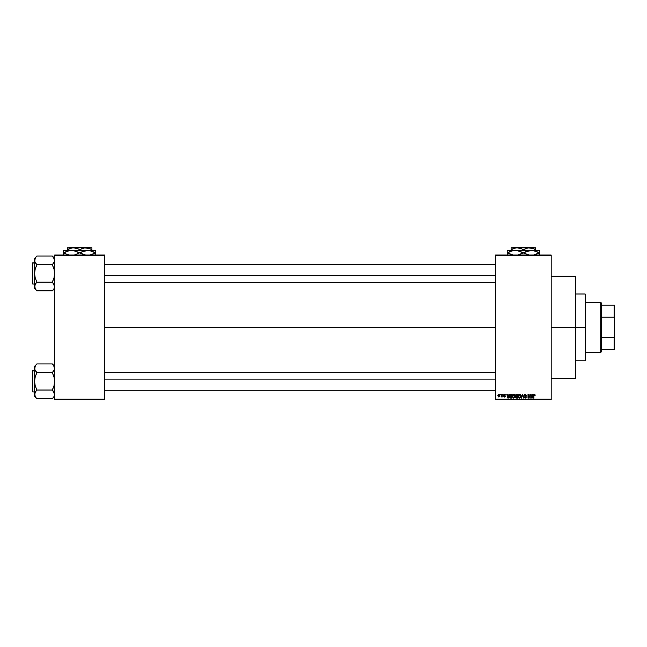 <?xml version="1.0" encoding="UTF-8"?>
<svg xmlns="http://www.w3.org/2000/svg" width="647" height="647" viewBox="0 0 647 647"><rect width="100%" height="100%" fill="white"/><g stroke="black" fill="none" stroke-linecap="round" stroke-linejoin="round"><path stroke-width="0.97" d="M551.187 327.398L575.684 327.398L575.684 276.18L575.684 327.398L551.187 327.398M104.717 327.398L495.521 327.398L104.717 327.398M495.521 255.023L551.187 255.023L495.521 255.023L495.521 255.581L551.187 255.581L551.187 399.207L495.521 399.207L495.521 255.023M495.521 399.765L551.187 399.765L551.187 255.023L551.187 255.581L495.521 255.581L495.521 399.207L551.187 399.207L551.187 399.765L495.521 399.765L495.521 399.207L495.521 399.765M500.374 394.201L500.729 394.759L500.374 394.201M502.808 394.201L503.156 394.759L502.808 394.201M508.963 394.201L508.655 395.366L507.434 395.366L506.755 394.201L507.887 398.099L509.335 394.201L508.655 395.366L507.434 395.366L506.755 394.201L507.887 398.099L509.335 394.201L508.259 398.099L507.127 394.201M513.944 394.16L514.802 394.759L513.791 394.152L512.772 394.743L513.791 394.152L514.802 394.759L514.098 394.193L513.079 394.395L512.481 396.813L513.451 398.099L514.786 397.582L514.802 394.759L515.158 396.101L513.783 398.148L512.424 396.142L512.772 394.743L512.424 396.142M518.247 395.964L518.595 394.743L519.606 394.152L520.625 394.759L519.306 394.185L518.384 395.18L518.409 397.185L519.525 398.148L520.698 397.428L520.892 395.406L520.972 396.093L520.625 394.759L519.606 394.152L518.595 394.743L518.239 396.142L519.606 398.148L520.972 396.093M525.162 394.152L524.062 395.277L525.825 396.757L525.348 397.687L524.159 396.983L525.227 398.148L526.092 397.679L526.181 396.7L524.58 395.705L524.491 394.937L525.307 394.621L526.334 395.341L525.291 394.152L524.062 395.277L525.768 396.668L525.218 397.695L524.159 396.983L525.227 398.148L526.237 397.08L524.418 395.268L525.129 394.605L526.334 395.463L525.162 394.152M532.853 394.201L532.546 395.366L531.316 395.366L530.637 394.201L531.769 398.099L533.225 394.201L532.546 395.366L531.316 395.366L530.637 394.201L531.769 398.099L533.225 394.201L532.141 398.099L531.009 394.201M533.573 395.454L533.929 398.099L533.573 395.454L534.382 394.152L534.932 394.427L533.702 394.597L533.573 398.099L534.034 394.783L535.142 395.366L534.932 394.427L535.142 395.366M529.885 394.201L529.885 397.315L528.009 394.201L528.009 398.099L528.364 394.969L530.233 398.099L530.233 394.201L529.885 397.315L528.009 394.201L528.009 398.099L528.364 394.969L530.233 398.099L530.233 394.201L529.861 398.099M522.364 395.268L521.579 398.099L522.323 394.201L521.207 398.099L522.517 394.654L523.722 398.099L522.671 394.201L521.207 398.099L522.517 394.654L523.722 398.099L522.655 395.268M516.638 394.201L515.619 394.896L515.724 397.501L517.737 398.099L517.737 394.201L516.638 394.201L517.737 394.201L516.638 394.201L515.562 395.341L516.039 396.304L515.659 397.121L516.638 398.099L517.737 398.099L517.737 394.201L517.737 398.099L516.638 398.099L515.659 397.121L516.039 396.304L515.562 395.341L516.039 396.304L515.667 396.999M510.879 394.201L509.715 395.034L509.626 397.007L510.297 398.002L511.914 398.099L511.914 394.201L510.879 394.201L511.914 394.201L510.879 394.201L509.537 396.166L510.362 398.026L511.914 398.099L511.914 394.201L511.914 398.099M504.458 394.557L504.07 394.993L504.547 394.557L505.081 395.115L504.547 394.557L505.081 395.115L504.547 394.557L505.081 395.115L504.547 394.557L505.081 395.115L504.547 394.557L504.159 395.252L505.388 396.279L504.587 397.088L503.77 396.271L505.032 396.336L503.714 395.066L504.223 394.209L503.762 395.39L505.032 396.376L503.77 396.271L504.126 396.967L505.388 396.36L504.207 394.662L505.436 395.058L504.919 394.209L505.436 395.058M501.797 394.201L501.708 396.32L501.037 396.935L501.797 396.579L502.145 397.032L502.145 394.201L501.037 396.935L501.797 396.579L502.145 397.032L502.145 394.201L501.797 397.032M498.886 394.152L497.899 395.519L498.886 397.088L499.872 395.616L498.886 394.152L497.899 395.649L498.886 397.088L499.872 395.616L498.886 394.152M54.615 399.765L104.717 399.765L104.717 399.207L54.615 399.207L54.615 255.581L104.717 255.581L104.717 399.207L104.717 255.023L54.615 255.023L104.717 255.023L104.717 255.581L54.615 255.581L54.615 255.023L54.615 399.207L104.717 399.207L104.717 399.765L54.615 399.765L54.615 399.207L54.615 399.765M575.684 378.616L575.684 327.398L575.684 378.616L551.187 378.616M534.365 394.605L534.786 395.414L534.365 394.605L533.929 395.422L534.365 394.605L533.977 394.896L534.39 394.605L534.786 395.414L534.487 394.63M533.929 398.099L533.929 395.422M533.573 395.341L533.702 394.597M534.382 394.152L534.932 394.427L534.382 394.152M531.785 397.088L531.438 395.818L532.424 395.818L532.044 397.137M528.364 398.099L528.389 394.201M525.413 394.169L525.865 394.371M526.334 395.341L525.922 395.18M525.307 394.621L525.987 395.519L525 394.613M524.426 395.139L525.129 394.605L524.482 395.576M526.237 397.185L525.388 396.037M525.178 395.972L524.709 395.794M526.237 397.08L525.121 398.14M524.523 397.007L525.348 397.687M524.515 396.935L525.218 397.695L524.515 396.935L525.218 397.695L525.882 397.064L524.062 395.277L525.21 396.409M524.943 397.646L525.744 396.643M525.218 397.695L525.882 397.153M524.232 394.638L524.943 394.169M524.935 397.646L524.563 397.218M520.503 397.719L519.606 398.148M518.595 394.743L519.606 394.152L520.625 394.759M519.379 397.662L518.967 397.404M518.716 395.333L518.748 397.04L519.606 397.695L520.617 396.093L519.606 397.695L518.595 396.158L519.614 394.605L520.099 394.767M520.22 394.872L519.614 394.605L520.584 396.619L519.735 397.687M518.595 396.158L518.797 395.147M520.406 395.123L520.609 395.843M515.926 395.147L516.266 394.702L515.926 395.487L516.678 396.021L515.991 394.961M516.306 394.686L515.91 395.341L516.355 394.678M516.621 397.638L516.015 397.056L516.767 397.638L516.015 397.056L516.767 397.638L516.015 397.056L516.346 396.514L516.015 397.056L516.718 396.474L516.015 397.056L516.767 397.638L516.015 397.056L517.382 396.474L517.382 397.638L516.169 397.501L516.346 396.514L516.023 397.193M516.629 394.654L517.382 394.654L517.382 396.021L516.532 396.021L517.382 396.021L517.382 394.654L516.217 394.727M516.718 396.474L517.382 396.474L517.382 397.638L516.767 397.638M514.042 397.654L512.925 397.04L513.783 397.695L514.802 396.093L513.783 397.695L513.152 397.404M512.893 395.333L512.925 397.04L512.772 396.158L513.791 394.605L514.802 396.093L514.171 397.606M512.772 396.158L512.974 395.147M514.802 396.093L513.791 394.605M510.92 398.099L510.297 397.994M509.796 397.476L509.626 397.007M509.545 395.867L509.618 395.366M510.718 394.67L509.893 396.174L510.426 397.565L510.03 395.22L511.559 394.654L511.559 397.638L510.346 397.517L509.917 396.619M509.901 395.932L509.909 396.562M510.03 395.22L510.637 394.678M510.143 397.298L511.559 397.638L511.559 394.654L510.92 394.654M508.041 397.695L507.547 395.818L508.534 395.818L507.992 397.46M504.07 394.993L505.388 396.279L504.506 395.406L505.388 396.279L504.272 397.032M505.388 396.279L504.587 397.088L503.77 396.271L504.765 397.072M504.579 396.676L505.032 396.336L503.77 396.271M505.024 396.263L504.207 395.827M504.919 396.101L503.714 395.066L504.62 395.972M504.571 394.152L503.714 395.066L504.482 394.152M501.765 396.66L501.037 396.935L501.797 395.673M501.134 396.53L501.708 396.32M498.942 394.152L499.371 394.306M499.678 394.654L499.832 395.123M499.516 395.616L498.877 394.557L498.255 395.616L498.877 394.557L499.492 395.956L498.894 396.676L499.516 395.616L498.877 394.557L498.255 395.794L498.894 396.676M499.492 395.956L499.209 396.562M498.255 395.446L498.562 394.678M499.282 394.751L499.508 395.446M531.729 396.894L531.438 395.818L532.424 395.818L532.093 396.951M516.532 396.021L515.926 395.487M514.357 394.832L514.794 395.843M507.846 396.894L507.547 395.818L508.534 395.818L508.154 397.137M498.457 396.441L498.255 395.794M585.147 327.398L585.147 360.8L585.147 327.398L575.684 327.398L585.147 327.398L585.147 293.997L585.147 327.398L585.705 327.398L585.147 327.398M585.705 360.242L585.705 327.398L585.705 360.242L585.147 360.8L575.684 360.8M585.705 294.555L585.705 327.398L585.705 294.555L585.147 293.997L575.684 293.997M54.615 258.396L52.391 256.058L36.806 256.058L52.391 256.058L53.992 258.218L54.461 261.509L52.391 264.655L53.289 263.644L52.391 264.963L54 269.095L54.615 273.455L54 277.822L52.391 281.938L54.615 286.5L54 288.683L52.391 290.738L53.992 288.683M36.806 282.254L35.197 284.308L36.806 282.149L52.391 282.149L36.806 282.149L35.197 277.814L34.574 273.455L34.574 258.396L36.806 256.163L34.574 258.396L34.574 286.5L35.197 288.675L36.806 290.843L52.391 290.843L54.615 288.513L52.391 290.843L36.806 290.843L35.197 288.683L34.736 285.4L36.806 281.938L35.197 277.814L34.574 273.455L35.197 269.087L36.806 264.655L35.197 262.601L34.574 260.409L34.736 261.509L35.197 258.234L34.736 259.301L35.9 257.183L34.736 259.301M36.806 256.163L35.908 257.183L36.806 256.163M32.682 284.033L32.35 263.208L34.574 262.876L32.682 262.876L32.682 284.033L34.574 284.033L32.682 284.033L32.35 263.208L32.682 284.033M52.391 256.163L54.461 259.31L54.461 261.509L53.984 258.21M52.391 264.655L53.289 263.636L52.391 264.76L36.806 264.76L52.391 264.76L54 269.095L54.615 273.455L54 277.822L52.391 282.254L54 284.316L54.615 286.5L54.453 285.384M34.744 285.384L35.908 283.265L34.736 285.392L35.197 284.324L34.574 288.513L34.736 285.4L34.574 288.513L36.806 290.738M35.852 263.572L36.806 264.963L35.197 269.087L34.574 273.455L34.574 286.5L35.205 288.699M35.908 263.644L34.744 261.525L36.806 264.655M34.736 259.31L34.736 261.509L35.197 258.234M54.461 285.4L54.461 287.591L54.461 285.4L53.345 283.337M53.992 262.601L53.289 263.644L53.992 262.601M104.717 275.687L495.521 275.687L104.717 275.687M495.521 379.11L104.717 379.11L495.521 379.11M600.731 302.343L601.289 302.901L601.289 305.125L601.289 302.901L600.731 302.343L585.705 302.343L600.731 302.343L600.731 352.445L585.705 352.445L600.731 352.445L600.731 302.343M601.289 351.895L600.731 352.445L601.289 351.895L601.289 349.663L601.289 351.895M601.289 317.192L601.289 337.605L601.289 305.125L601.289 317.192L614.092 317.192L614.65 318.615L614.65 336.181L614.092 337.605L601.289 337.605L601.289 349.663L601.289 337.605L614.092 337.605L614.092 349.663L614.65 349.663L614.65 336.181L614.65 349.663L614.092 349.663L614.65 305.125L601.289 305.125L614.092 305.125L614.092 317.192L614.092 305.125L614.65 305.125L614.65 318.615L614.092 317.192L601.289 317.192M601.289 349.663L614.092 349.663L601.289 349.663M32.35 263.41L32.35 263.992M32.35 282.917L32.35 283.499M52.391 282.254L53.289 283.265M54.615 260.409L54.461 261.509M54.615 366.283L52.391 363.946L36.806 363.946L52.391 363.946L53.992 366.105L54.461 369.397L52.391 372.543L53.289 371.532L52.391 372.85L54 376.983L54.615 381.342L54 385.709L52.391 389.826L54.615 394.387L54 396.571L52.391 398.625L53.992 396.571M36.806 390.141L35.197 392.195L36.806 390.036L52.391 390.036L36.806 390.036L35.197 385.701L34.574 381.342L34.574 366.283L36.806 364.051L34.574 366.283L34.574 394.387L35.197 396.562L36.806 398.73L52.391 398.73L54.615 396.401L52.391 398.73L36.806 398.73L35.197 396.571L34.736 393.287L36.806 389.826L35.197 385.701L34.574 381.342L35.197 376.975L36.806 372.543L35.197 370.488L34.574 368.297L34.736 369.397L35.197 366.121L34.736 367.189L35.9 365.07L34.736 367.189M36.806 364.051L35.908 365.07L36.806 364.051M32.682 391.92L32.35 371.095L34.574 370.763L32.682 370.763L32.682 391.92L34.574 391.92L32.682 391.92L32.35 371.095L32.682 391.92M52.391 364.051L54.461 367.197L54.461 369.397L53.984 366.097M52.391 372.543L53.289 371.524L52.391 372.648L36.806 372.648L52.391 372.648L54 376.983L54.615 381.342L54 385.709L52.391 390.141L54 392.203L54.615 394.387L54.453 393.271M34.744 393.271L35.908 391.152L34.736 393.279L35.197 392.211L34.574 396.401L34.736 393.287L34.574 396.401L36.806 398.625M35.852 371.459L36.806 372.85L35.197 376.975L34.574 381.342L34.574 394.387L35.205 396.587M35.908 371.532L34.744 369.413L36.806 372.543M34.736 367.197L34.736 369.397L35.197 366.121M54.461 393.287L54.461 395.479L54.461 393.287L53.345 391.225M53.992 370.488L53.289 371.532L53.992 370.488M32.35 371.297L32.35 371.879M32.35 390.804L32.35 391.386M52.391 390.141L53.289 391.152M54.615 368.297L54.461 369.397M513.346 247.235L533.354 247.235L513.346 247.235L512.788 247.793L513.346 247.235M533.912 247.793L533.354 247.235L533.912 247.793M523.35 249.685L526.31 248.327L529.472 247.793L511.106 247.793L511.106 249.685L514.066 248.327L517.228 247.793L521.894 248.917L523.35 249.685L523.35 250.462L523.35 249.685L521.894 248.925L523.35 249.685L527.863 247.93L532.618 248.319L535.603 249.685L534.139 248.925L535.603 249.685L535.603 250.462L535.603 247.793L529.472 247.793L532.618 248.319L535.603 249.685L535.603 248.925M512.57 248.917L511.106 249.685L511.106 250.462L511.106 249.685L515.619 247.93L518.813 247.922L521.854 248.901M512.109 250.874L515.279 250.462L507.208 250.462L539.493 250.462L529.367 250.632L533.468 250.632L539.315 252.856L537.431 251.893L539.315 252.856L533.492 255.072L537.253 253.907M534.357 250.81L531.422 250.462L535.473 251.125L539.315 252.856L539.493 251.125M528.251 250.874L531.422 250.462L513.225 250.632L517.317 250.632L523.172 252.856L521.288 251.893L523.172 252.856L518.449 254.837M525.599 251.804L531.422 250.462M524.531 253.389L529.383 255.08L523.172 252.856L527.362 254.578L523.536 252.856L528.211 250.882M521.11 253.907L518.49 254.829M518.215 250.81L522.178 252.322M509.456 251.804L513.208 250.64L517.317 250.632M507.208 250.64L507.208 252.856L511.203 254.578L507.394 252.856L512.068 250.882M507.208 251.125L507.208 254.586M507.935 252.556L507.394 252.856L509.27 253.818L513.241 255.08L507.394 252.856L509.424 251.82M539.493 255.072L539.493 251.893M523.536 252.856L525.558 251.829M507.394 252.856L507.208 251.893M518.441 250.866L515.279 250.462M534.584 250.866L533.492 250.64M539.493 252.856L539.493 253.818L539.315 252.856L537.285 253.891M538.773 253.155L539.315 252.856M521.15 253.883L523.172 252.856M507.208 252.856L507.208 253.818M539.493 254.586L539.493 253.826M511.106 248.925L511.106 249.685L511.106 248.925M511.106 248.319L511.106 247.793L535.603 247.793M522.404 249.168L521.894 248.925M69.666 247.235L89.674 247.235L69.666 247.235L69.108 247.793L69.666 247.235M90.232 247.793L89.674 247.235L90.232 247.793M79.67 249.685L82.63 248.327L85.792 247.793L67.425 247.793L67.425 249.685L70.377 248.327L73.548 247.793L78.206 248.917L79.67 249.685L79.67 250.462L79.67 249.685L78.214 248.925L79.67 249.685L84.183 247.93L88.938 248.319L91.914 249.685L90.459 248.925L91.914 249.685L91.914 250.462L91.914 247.793L85.792 247.793L88.938 248.319L91.914 249.685L91.914 248.925M68.881 248.917L67.425 249.685L67.425 248.925L67.425 250.462L67.425 249.685L71.938 247.93L75.133 247.922L78.166 248.901M68.428 250.874L71.599 250.462L63.527 250.462L95.813 250.462L85.687 250.632L89.779 250.632L95.635 252.856L93.75 251.893L95.635 252.856L89.812 255.072L93.564 253.907M90.669 250.81L87.741 250.462L91.817 251.133L95.635 252.856L95.813 251.125M84.571 250.874L87.741 250.462L69.544 250.632L73.637 250.632L79.484 252.856L77.608 251.893L79.484 252.856L74.769 254.837M81.918 251.804L87.741 250.462M80.843 253.389L85.703 255.08L79.484 252.856L83.681 254.578L79.848 252.856L84.522 250.882M77.422 253.907L74.809 254.829M74.526 250.81L78.489 252.322M63.527 250.64L63.527 252.856L65.59 253.818L63.705 252.856L65.735 251.82L69.528 250.64L73.637 250.632M64.247 252.556L63.705 252.856L67.539 254.578L63.705 252.856L68.38 250.882M63.527 251.125L63.527 254.586M69.561 255.08L67.547 254.586L69.561 255.08M95.813 255.072L95.813 251.893M79.848 252.856L81.878 251.829M63.705 252.856L63.527 251.893M74.761 250.866L71.599 250.462M90.895 250.866L89.812 250.64M95.813 252.856L95.813 253.818L95.635 252.856L93.597 253.891M95.085 253.155L95.635 252.856M77.462 253.883L79.484 252.856M63.527 252.856L63.527 253.818M95.813 254.586L95.813 253.826M67.425 248.319L67.425 247.793L91.914 247.793M78.724 249.168L78.214 248.925M551.187 276.18L575.684 276.18M104.717 264.55L495.521 264.55M104.717 282.359L495.521 282.359M495.521 390.246L104.717 390.246M495.521 372.429L104.717 372.429"/></g></svg>
